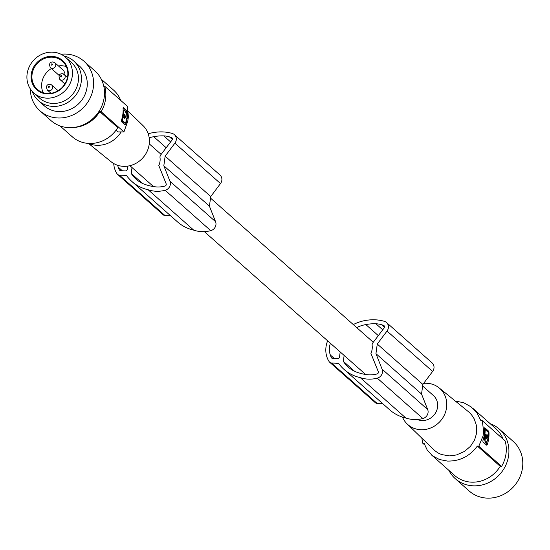 <?xml version="1.0" encoding="UTF-8"?>
<svg xmlns="http://www.w3.org/2000/svg" width="550" height="550" viewBox="0 0 550 550"><rect width="100%" height="100%" fill="white"/><g stroke="black" fill="none" stroke-linecap="round" stroke-linejoin="round"><path stroke-width="0.82" d="M417.319 419.464A14.589 13.372 -48.5 0 0 437.553 407.22A14.589 13.372 -48.5 0 0 433.434 395.56L422.647 386.004M344.142 355.444L343.337 361.322A31.749 29.102 131.5 0 0 348.239 367.098A31.749 29.102 131.5 0 0 359.205 372.969A48.366 44.344 131.5 0 0 362.127 373.78A48.366 44.344 131.5 0 0 368.906 374.839A27.06 24.812 131.5 0 0 377.107 373.938A1.657 1.519 -48.5 0 0 378.297 371.69L370.927 353.423A14.589 13.372 -48.5 0 0 372.13 349.271A14.589 13.372 -48.5 0 0 372.075 345.049L372.281 343.578L384.546 327.422A0.99 0.908 131.5 0 0 384.526 326.452A0.99 0.908 131.5 0 0 384.237 325.827L384.216 325.813A0.99 0.908 131.5 0 1 384.237 325.827M132.021 167.558L131.216 173.442A31.749 29.102 131.5 0 0 136.118 179.211A31.749 29.102 131.5 0 0 147.084 185.089A48.366 44.344 131.5 0 0 150.006 185.893A48.366 44.344 131.5 0 0 156.784 186.959A27.06 24.812 131.5 0 0 164.986 186.058A1.657 1.519 -48.5 0 0 166.169 183.81L158.806 165.543A14.589 13.372 -48.5 0 0 160.009 161.391A14.589 13.372 -48.5 0 0 159.954 157.169L160.153 155.698L172.425 139.542A0.99 0.908 131.5 0 0 172.404 138.572A0.99 0.908 131.5 0 0 172.095 137.933L172.129 137.968M343.337 361.322L354.564 371.264M344.053 369.408A42.432 38.906 131.5 0 0 359.714 377.506A42.432 38.906 131.5 0 0 360.25 377.63A31.659 29.026 131.5 0 0 362.808 378.373A31.659 29.026 131.5 0 0 377.266 378.152L422.861 418.536A31.659 29.026 131.5 0 1 408.402 418.756A31.659 29.026 131.5 0 1 405.845 418.021A42.432 38.906 131.5 0 1 405.309 417.89A42.432 38.906 131.5 0 1 389.647 409.791L344.053 369.408A42.432 38.906 131.5 0 1 338.621 363.364L331.451 362.979A3.314 3.039 131.5 0 1 329.099 361.536A27.851 25.534 131.5 0 1 328.384 360.422A23.939 21.945 131.5 0 1 327.642 340.828M422.861 418.536A6.628 6.077 -48.5 0 0 427.687 409.551L382.092 369.16L375.946 353.657L377.266 344.039L387.021 331.052L432.616 371.436L422.861 384.422L377.266 344.039M377.266 378.152A6.628 6.077 -48.5 0 0 382.092 369.16M148.218 133.822A42.432 38.906 131.5 0 1 155.451 132.268A42.432 38.906 131.5 0 1 156.014 132.206A43.519 39.896 131.5 0 1 156.111 132.192A43.519 39.896 131.5 0 1 172.205 133.437A6.628 6.077 131.5 0 1 174.377 134.626L219.972 175.017A6.628 6.077 131.5 0 1 220.495 183.556L210.739 196.542L209.419 206.161L163.824 165.777L169.971 181.28A6.628 6.077 -48.5 0 1 165.144 190.272A31.659 29.026 131.5 0 1 150.686 190.492A31.659 29.026 131.5 0 1 148.129 189.75A42.432 38.906 131.5 0 1 147.586 189.626A42.432 38.906 131.5 0 1 131.931 181.521A42.432 38.906 131.5 0 1 126.5 175.484L119.329 175.099A3.314 3.039 131.5 0 1 116.978 173.656A27.851 25.534 131.5 0 1 116.256 172.535A23.939 21.945 131.5 0 1 113.719 163.542M174.377 134.626A6.628 6.077 131.5 0 1 174.9 143.172L165.144 156.159L210.739 196.542M165.144 156.159L163.824 165.777M148.129 189.75L193.724 230.141A31.659 29.026 131.5 0 0 196.281 230.876A31.659 29.026 131.5 0 0 210.739 230.656A6.628 6.077 -48.5 0 0 215.566 221.671L169.971 181.28M209.419 206.161L215.566 221.671M170.617 215.792L164.924 215.483A3.314 3.039 131.5 0 1 163.164 214.775L117.569 174.391M149.181 137.837A36.3 33.282 131.5 0 1 153.711 136.689A48.366 44.344 131.5 0 1 156.819 136.201A48.366 44.344 131.5 0 1 163.783 135.877A25.142 23.045 131.5 0 1 169.483 136.874A20.618 18.906 131.5 0 1 171.758 137.672L172.26 138.119M169.483 136.874L172.446 139.501M127.799 166.1L127.387 169.097A1.987 1.822 131.5 0 1 125.249 170.912L120.725 170.672A1.987 1.822 131.5 0 1 119.267 169.723A24.564 22.516 131.5 0 1 118.202 167.097L122.334 170.761M118.202 167.097A17.696 16.225 131.5 0 1 117.659 165.296M193.724 230.141A42.432 38.906 131.5 0 1 193.188 230.01A42.432 38.906 131.5 0 1 177.526 221.911L131.931 181.521M131.216 173.442L142.436 183.384M340.202 351.952L339.508 356.978A1.987 1.822 131.5 0 1 337.37 358.793L332.846 358.552A1.987 1.822 131.5 0 1 331.396 357.603A24.564 22.516 131.5 0 1 330.323 354.977A17.696 16.225 131.5 0 1 330.419 343.289M356.661 327.559A36.3 33.282 131.5 0 1 365.839 324.569A48.366 44.344 131.5 0 1 368.94 324.081A48.366 44.344 131.5 0 1 375.904 323.757A25.142 23.045 131.5 0 1 381.611 324.754A20.618 18.906 131.5 0 1 383.879 325.552L384.381 325.999M353.286 324.569A42.432 38.906 131.5 0 1 367.572 320.148A42.432 38.906 131.5 0 1 368.136 320.086A43.519 39.896 131.5 0 1 368.239 320.072A43.519 39.896 131.5 0 1 384.326 321.317A6.628 6.077 131.5 0 1 386.499 322.506A6.628 6.077 131.5 0 1 387.021 331.052M381.611 324.754L384.567 327.381M375.904 323.757L382.738 329.808M163.783 135.877L170.617 141.928M330.323 354.977L334.455 358.641M331.451 362.979L377.046 403.363L382.738 403.672M88.516 143.433L111.079 161.721A24.117 22.11 -48.5 0 0 123.214 166.32A24.117 22.11 -48.5 0 0 146.877 151.882A24.117 22.11 -48.5 0 0 143.041 125.641L128.322 111.416M121.165 131.917A26.524 24.317 131.5 0 1 96.532 145.282A26.524 24.317 131.5 0 1 88.461 143.412M59.971 125.888L72.229 136.751A31.164 28.573 131.5 0 0 88.784 143.433A31.164 28.573 131.5 0 0 117.796 127.621L99.756 111.636L101.138 111.712L123.922 131.897L127.758 121.323L128.37 116.854L127.421 106.356L104.631 86.171L103.757 86.123M101.138 111.712A32.491 29.782 -48.5 0 0 104.631 86.171M123.241 107.559L127.091 110.942L127.449 112.166A32.491 29.782 -48.5 0 1 125.792 124.279L125.166 124.974L121.385 121.619L121.426 120.416A32.491 29.782 -48.5 0 0 123.083 108.302L123.179 107.587M123.104 107.8L126.617 110.914L125.964 118.044M124.699 124.946L125.276 123.083M125.709 122.547L125.283 123.062L122.32 120.443L122.32 119.542A32.491 29.782 -48.5 0 0 123.083 116.311L123.42 115.789L123.833 116.153L124.293 118.381L125.338 117.494L126.383 118.415L126.473 119.316A32.491 29.782 -48.5 0 1 125.709 122.547L124.499 123.021L124.809 122.499L124.499 123.021L121.468 120.292M122.739 115.053L124.224 114.888L123.571 114.751L123.441 113.871L123.977 111.155L124.644 110.399L123.124 110.853M124.637 115.184L123.551 115.115M123.406 115.108L123.111 115.748M124.011 117.659L125.338 117.494M122.519 116.284L123.42 115.789M124.224 114.888L124.946 114.269L125.022 115.864M124.644 110.399L125.524 111.409L126.156 113.898L126.191 116.263L125.888 116.799L125.345 115.885M126.191 116.263L125.888 116.799L124.974 116.751M123.441 113.871L122.911 113.843M124.809 115.191L124.486 117.418L124.809 115.191L123.482 115.088M123.344 117.391L123.977 117.391M123.922 131.897A132.612 31.185 7.8 0 1 118.002 131.917L116.05 130.185M120.711 100.409A31.164 28.573 -48.5 0 0 113.554 90.09L101.296 79.234M99.756 111.636A31.164 28.573 131.5 0 1 73.611 127.463M61.029 54.271A33.151 30.394 131.5 0 1 83.951 61.208L94.854 70.867A33.151 30.394 131.5 0 1 104.204 97.364A33.151 30.394 131.5 0 1 83.181 124.898A33.151 30.394 131.5 0 1 50.889 120.505L39.985 110.846A33.151 30.394 131.5 0 1 30.332 88.928M83.951 61.208A33.151 30.394 131.5 0 1 93.301 87.704A33.151 30.394 131.5 0 1 72.277 115.246A33.151 30.394 131.5 0 1 39.985 110.846M63.766 55.901A26.524 24.317 131.5 0 1 73.714 61.002L79.551 66.172A26.524 24.317 131.5 0 1 84.721 95.212A26.524 24.317 131.5 0 1 58.465 111.567A26.524 24.317 131.5 0 1 44.378 105.882L38.541 100.712A26.524 24.317 131.5 0 1 32.278 91.458M73.714 61.002A26.524 24.317 131.5 0 1 78.877 90.042A26.524 24.317 131.5 0 1 52.628 106.397A26.524 24.317 131.5 0 1 38.541 100.712M65.505 57.276L71.493 62.583A23.87 21.883 131.5 0 1 75.955 68.255A23.87 21.883 131.5 0 1 74.222 92.139A23.87 21.883 131.5 0 1 52.518 103.434A23.87 21.883 131.5 0 1 39.841 98.319L33.846 93.012A23.87 21.883 131.5 0 1 29.391 87.333A23.87 21.883 131.5 0 1 36.121 57.894A23.87 21.883 131.5 0 1 65.505 57.276A23.87 21.883 131.5 0 1 69.96 62.948A23.87 21.883 131.5 0 1 63.229 92.393A23.87 21.883 131.5 0 1 33.846 93.012M66.241 65.182A19.491 17.868 -48.5 0 0 41.216 59.201A19.491 17.868 -48.5 0 0 33.11 85.099A19.491 17.868 -48.5 0 0 58.135 91.087A19.491 17.868 -48.5 0 0 66.241 65.182M65.876 65.698A18.831 17.263 -48.5 0 0 62.356 61.222A18.831 17.263 -48.5 0 0 39.181 61.71A18.831 17.263 -48.5 0 0 33.873 84.941A18.831 17.263 -48.5 0 0 37.386 89.416A18.831 17.263 -48.5 0 0 60.569 88.928A18.831 17.263 -48.5 0 0 65.876 65.698M43.161 92.682A18.831 17.263 131.5 0 1 51.37 68.544M58.458 65.966A18.831 17.263 131.5 0 1 66.302 66.557M50.394 67.677A3.314 3.039 -48.5 0 0 55.44 66.344A3.314 3.039 -48.5 0 0 54.794 62.714L52.821 61.909C49.679 62.123 48.867 64.047 50.394 67.677L58.919 75.226A3.314 3.039 -48.5 0 0 59.153 75.412M63.821 74.167A3.314 3.039 -48.5 0 0 63.319 70.263L54.794 62.714A3.314 3.039 -48.5 0 0 53.034 62.006M386.499 322.506L432.094 362.897A6.628 6.077 131.5 0 1 432.616 371.436M427.687 409.551L421.541 394.047L422.861 384.422M377.046 403.363A3.314 3.039 131.5 0 1 375.286 402.655L329.691 362.271M421.541 394.047L375.946 353.657M423.692 383.316A24.117 22.11 131.5 0 1 426.944 383.254A24.117 22.11 131.5 0 1 439.079 387.853A24.117 22.11 131.5 0 1 444.654 414.397A24.117 22.11 131.5 0 1 420.585 429.708A24.117 22.11 131.5 0 1 407.124 423.933A24.117 22.11 131.5 0 1 402.456 417.092M439.079 387.853L469.219 412.335L471.584 414.865L474.237 418.928L476.52 425.769L476.644 433.036L474.561 440.082L470.47 446.318L464.413 451.474L456.479 454.953L449.501 455.888L441.561 454.568L438.006 452.939L434.864 450.711L407.124 423.933M421.836 438.158L422.744 443.217A132.612 31.185 -172.2 0 1 424.022 443.211L427.322 450.271L432.568 455.826L439.443 459.518L447.404 461.072C459.786 461.306 469.762 456.308 477.331 446.064A132.612 31.185 -172.2 0 1 478.803 446.222L501.593 466.407A32.491 29.782 -48.5 0 0 505.086 440.866L482.302 420.681L483.656 431.53L483.044 435.999L478.803 446.222M482.302 420.681A132.612 31.185 -172.2 0 0 480.831 420.523L476.953 412.954L471.103 406.862L463.767 402.758L455.352 401.039M486.757 445.197L487.3 444.476A32.491 29.782 -48.5 0 0 488.957 432.362L488.283 432.328L488.125 431.111L484.612 427.996M486.674 445.163L482.893 441.815L482.934 440.612A32.491 29.782 -48.5 0 0 484.598 428.498L484.688 427.776M484.749 427.756L488.599 431.138L488.957 432.362M486.207 445.143L486.991 441.76M484.323 434.734L484.942 435.284L486.42 435.119L485.141 434.424L484.997 433.524A32.491 29.782 -48.5 0 0 485.127 430.251L485.32 429.722L488.283 432.348L488.517 433.256A32.491 29.782 -48.5 0 1 488.393 436.528L488.104 437.051L487.224 436.095M487.637 437.044L487.547 437.711M485.774 435.353L486.832 435.408M485.609 435.339L485.32 435.999M485.54 436.033L484.406 435.971L484.089 436.514L485.196 442.344L485.602 442.2M484.406 435.971L484.089 436.514L485.327 436.576L485.657 436.04L486.049 436.391L486.585 438.646L487.561 437.724L487.974 438.089L487.547 440.804L486.007 442.393L485.348 441.808L485.059 440.357L485.657 436.04M485.561 437.614L486.798 437.683L486.998 435.421L486.716 437.642L486.214 437.621M485.691 435.311L486.998 435.421M486.248 437.896L487.561 437.724M488.393 436.528L488.104 437.051L487.183 437.002M484.646 430.231L485.32 429.722M486.42 435.119L487.073 434.445L487.541 436.116M501.593 466.407L500.211 466.331A31.164 28.573 131.5 0 1 471.199 482.144A31.164 28.573 131.5 0 1 454.644 475.461L431.234 454.726M422.744 443.217L424.552 444.826M503.126 439.12A31.164 28.573 -48.5 0 0 495.969 428.801L472.56 408.072M490.188 423.686A33.151 30.394 131.5 0 1 499.269 429.069A33.151 30.394 131.5 0 1 508.626 455.565A33.151 30.394 131.5 0 1 487.603 483.106A33.151 30.394 131.5 0 1 455.311 478.706A33.151 30.394 131.5 0 1 448.862 470.339M499.269 429.069L513.15 441.361A33.151 30.394 131.5 0 1 522.5 467.857A33.151 30.394 131.5 0 1 501.476 495.392A33.151 30.394 131.5 0 1 469.184 490.999L455.311 478.706M500.211 466.331L477.331 446.064M360.25 377.63L405.845 418.021M174.9 143.172L220.495 183.556M210.739 230.656L165.144 190.272M119.329 175.099L164.924 215.483M119.267 169.723L120.237 170.576M331.396 357.603L332.358 358.456M153.711 136.689L166.196 147.744M365.839 324.569L378.317 335.624M127.091 110.942L126.617 110.914M125.792 124.279L125.118 124.245M127.449 112.166L126.775 112.131M123.303 115.782L122.623 115.748M122.32 119.542L121.715 119.508M122.32 120.443L121.536 120.402M125.228 117.487L124.616 117.453M123.571 114.751L122.794 114.709M125.489 116.449L125.022 116.428M64.9 83.93L59.833 79.441A3.314 3.039 -48.5 0 0 64.873 78.107A3.314 3.039 -48.5 0 0 62.466 73.769M61.146 76.897A0.66 0.605 -48.5 0 0 61.861 76.292A0.66 0.605 -48.5 0 0 61.325 75.618A0.66 0.605 -48.5 0 0 60.61 76.223A0.66 0.605 -48.5 0 0 61.146 76.897M50.999 93.273L47.334 90.028A3.314 3.039 -48.5 0 0 52.374 88.694A3.314 3.039 -48.5 0 0 49.968 84.349M48.654 87.477A0.66 0.605 -48.5 0 0 49.369 86.873A0.66 0.605 -48.5 0 0 48.826 86.206A0.66 0.605 -48.5 0 0 48.111 86.811A0.66 0.605 -48.5 0 0 48.654 87.477M51.714 65.134A0.66 0.605 -48.5 0 0 52.429 64.529A0.66 0.605 -48.5 0 0 51.886 63.855A0.66 0.605 -48.5 0 0 51.171 64.46A0.66 0.605 -48.5 0 0 51.714 65.134M488.599 431.138L488.125 431.111M487.3 444.476L486.626 444.434M487.444 437.717L486.819 437.683M487.692 436.686L487.231 436.659M485.224 429.722L484.639 429.688M484.997 433.524L484.474 433.489M485.141 434.424L484.371 434.383M365.612 374.461L204.353 231.633M153.491 186.581L129.91 165.688M125.338 123.09L124.554 123.049M123.365 115.761L122.121 115.699M125.283 117.466L124.046 117.397M125.943 116.827L124.692 116.758M124.039 115.142L122.787 115.074M67.485 77.364L64.226 74.477L62.26 73.672C59.118 73.886 58.307 75.811 59.833 79.441M58.087 90.695L51.727 85.064L49.761 84.26C46.619 84.473 45.808 86.391 47.334 90.028M486.007 442.393L485.196 442.344M487.506 437.697L486.248 437.628M485.602 436.013L484.351 435.944M488.159 437.071L486.915 437.009M485.272 429.701L484.481 429.66M486.241 435.373L484.997 435.304M373.271 342.272L210.526 198.124M161.15 154.392L149.249 143.853"/></g></svg>
